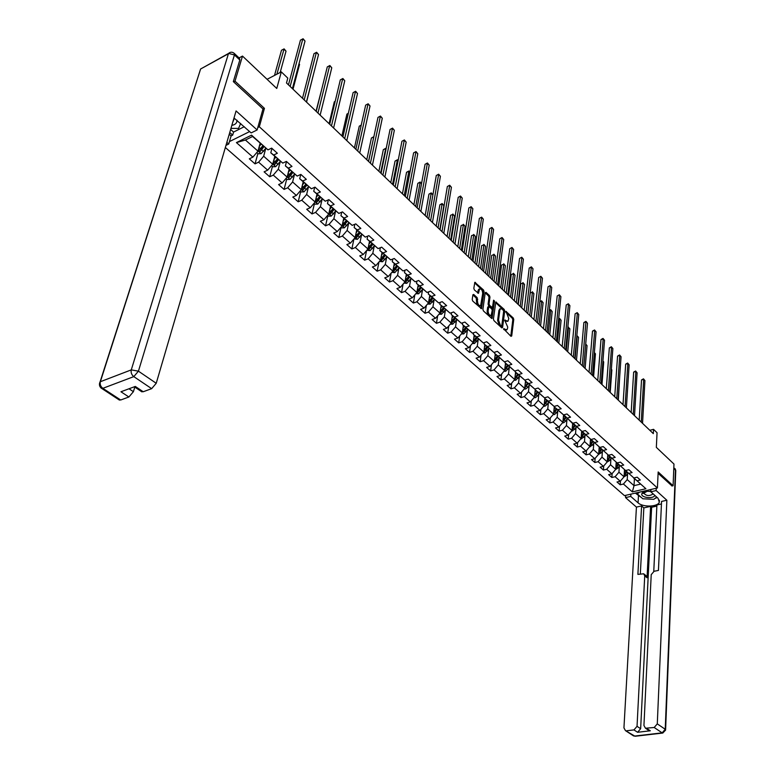 <?xml version="1.0" encoding="UTF-8"?>
<svg xmlns="http://www.w3.org/2000/svg" width="775" height="775" viewBox="0 0 775 775"><rect width="100%" height="100%" fill="white"/><g stroke="black" fill="none" stroke-linecap="round" stroke-linejoin="round"><path stroke-width="1.16" d="M503.614 328.832L510.948 336.331L511.713 336.001L513.757 319.445L513.224 317.934L505.949 311.385L508.788 318.467L507.993 321.208L504.719 320.22L507.712 327.031L507.538 328.416L506.898 329.811L503.614 328.832M473.719 294.461L472.895 294.752L472.207 299.489L472.76 301.078L481.507 308.692L484.055 291.536L483.503 289.976L474.833 282.303L473.825 288.358L474.377 289.937L478.475 293.289L479.551 288.998C481.401 288.746 482.447 290.238 482.709 293.483L480.645 305.621C478.785 305.863 477.729 304.362 477.487 301.107L477.197 297.687L473.719 294.461L472.895 294.752M671.896 486.012L673.097 485.741L673.969 464.041L656.338 447.359L657.055 432.721L653.528 429.34L653.315 433.632L286.488 82.964L287.787 78.12L281.306 71.891L267.075 79.312M262.928 109.11L264.44 108.355L234.999 81.172L242.498 56.071L276.762 88.466L281.306 71.891M264.44 108.355L259.315 126.78L657.413 487.988L624.456 495.632L225.351 147.512M673.097 485.741L658.169 471.956L657.413 487.988M493.404 319.087L493.956 320.637L501.803 327.883L502.578 327.563L504.719 310.949L504.176 309.419L495.826 302.008L493.404 319.087M491.815 318.506L483.445 310.94L482.903 309.38L485.237 292.64L486.032 292.359L485.237 292.64M486.032 292.359L489.432 295.546L489.974 297.096L489.044 303.839L489.597 305.389L492.445 307.597L493.578 300.177L494.508 301.049L492.038 318.428M239.078 57.922L242.498 56.071M234.999 81.172L233.633 81.888M229.448 141.583L249.657 131.566M257.804 127.526L259.315 126.78M257.881 153.498L255.033 163.874L258.608 162.169L267.675 170.161L264.101 171.837L269.71 176.768L273.284 175.111L282.158 182.948L278.593 184.576L284.086 189.41L287.651 187.792L296.36 195.465L292.795 197.063L298.181 201.791L301.737 200.221L310.271 207.739L306.716 209.289L311.996 213.929L315.551 212.398L323.911 219.771L320.356 221.282L325.539 225.835L329.084 224.343L337.28 231.57L333.734 233.042L338.82 237.508L342.356 236.046L350.397 243.147L346.861 244.58L351.84 248.959L355.367 247.535L363.252 254.491L359.736 255.886L364.618 260.187L368.135 258.802L375.875 265.622L372.358 266.988L377.154 271.202L380.661 269.845L388.256 276.549L384.749 277.876L389.457 282.013L392.954 280.695L400.413 287.263L396.916 288.571L401.528 292.621L405.025 291.342L412.339 297.794L408.851 299.053L413.385 303.044L416.863 301.785L424.041 308.121L420.573 309.361L425.02 313.274L428.488 312.044L435.54 318.263L432.082 319.474L436.451 323.311L439.909 322.119L446.836 328.222L443.377 329.404L447.669 333.182L451.127 332.01L457.928 338.007L454.479 339.159L458.703 342.87L462.142 341.727L468.817 347.626L465.387 348.75L469.534 352.383L472.963 351.278L479.522 357.062L476.102 358.166L480.171 361.741L483.59 360.656L490.042 366.343L486.632 367.418L490.633 370.934L494.043 369.869L500.379 375.468L496.988 376.514L500.921 379.973L504.312 378.936L510.551 384.429L507.16 385.456L511.025 388.856L514.406 387.839L520.538 393.245L517.158 394.243L520.965 397.585L524.336 396.597L530.362 401.915L527 402.893L530.739 406.177L534.091 405.209L540.02 410.44L536.668 411.389L540.349 414.625L543.692 413.676L549.523 418.82L546.181 419.75L549.804 422.937L553.137 422.007L558.872 427.064L555.539 427.974L559.104 431.103L562.427 430.202L568.065 435.182L564.752 436.073L568.249 439.144L571.562 438.262L577.113 443.164L573.81 444.036L577.259 447.059L580.553 446.197L586.016 451.021L582.722 451.864L586.113 454.847L589.407 454.005L594.783 458.752L591.499 459.575L594.832 462.51L598.116 461.687L603.405 466.356L600.131 467.17L603.425 470.057L606.689 469.253L611.892 473.845L608.637 474.639L611.872 477.487L615.127 476.702L620.252 481.227L617.007 482.002L620.194 484.801L623.439 484.026L632.352 491.892L645.895 488.734L633.669 477.787M255.033 163.874L249.308 158.836L252.892 157.122L236.423 142.59L251.546 135.141L267.976 149.875L271.647 148.122L277.353 153.266L273.691 155L282.739 163.108L286.392 161.403L291.991 166.431L288.339 168.127L297.193 176.08L300.845 174.404L306.328 179.345L302.676 180.992L311.356 188.78L314.999 187.153L320.366 191.987L316.733 193.595L325.238 201.219L328.871 199.64L334.132 204.377L330.508 205.937L338.84 213.416L342.463 211.875L347.626 216.516L344.003 218.046L352.179 225.38L355.793 223.868L360.85 228.422L357.236 229.913L365.257 237.102L368.861 235.639L373.821 240.095L370.218 241.548L378.084 248.601L381.678 247.167L386.541 251.546L382.947 252.96L390.658 259.877L394.243 258.482L399.018 262.783L395.434 264.159L403 270.94L406.575 269.584L411.254 273.798L407.679 275.144L415.109 281.8L418.674 280.472L423.266 284.609L419.701 285.927L426.996 292.456L430.542 291.168L435.056 295.217L431.501 296.505L438.66 302.918L442.196 301.659L446.623 305.641L443.087 306.89L450.11 313.187L453.637 311.957L457.986 315.861L454.46 317.082L461.358 323.272L464.874 322.071L469.146 325.907L465.63 327.098L472.401 333.173L475.908 332L480.103 335.769L476.596 336.931L483.251 342.899L486.748 341.756L490.866 345.456L487.368 346.59L493.907 352.451L497.385 351.337L501.435 354.979L497.957 356.083L504.38 361.847L507.848 360.753L511.82 364.327L508.352 365.412L514.668 371.07L518.126 370.004L522.03 373.521L518.572 374.577L524.782 380.137L528.23 379.101L532.067 382.55L528.627 383.586L534.721 389.05L538.16 388.033L541.928 391.433L538.499 392.441L544.496 397.817L547.915 396.819L551.635 400.162L548.216 401.15L554.106 406.429L557.516 405.461L561.168 408.745L557.758 409.713L563.561 414.906L566.961 413.957L570.545 417.192L567.155 418.132L572.851 423.247L576.242 422.317L579.768 425.494L576.387 426.415L581.996 431.442L585.377 430.542L588.845 433.661L585.474 434.562L590.996 439.512L594.357 438.621L597.777 441.702L594.415 442.573L599.85 447.446L603.192 446.584L606.554 449.607L603.212 450.469L608.559 455.254L611.892 454.412L615.205 457.395L611.872 458.228L617.132 462.946L620.455 462.123L623.71 465.048L620.397 465.872L625.57 470.512L628.883 469.708L632.09 472.585L628.787 473.389L633.882 477.962L637.176 477.168L640.334 480.016L637.04 480.8L645.895 488.734M274.776 156.385L272.693 164.252L263.665 156.221L265.815 148.248M271.967 148.412L270.795 152.811L282.739 163.108M263.665 156.221L258.608 162.169M272.693 164.252L267.675 170.161M273.691 155L270.795 152.811M289.133 169.25L287.128 177.088L278.283 169.221L280.347 161.307L275.706 166.664L272.819 166.761L271.531 165.618M286.527 161.52L285.394 165.908L297.193 176.08M278.283 169.221L273.284 175.111M287.128 177.088L282.158 182.948M288.339 168.127L285.394 165.908M303.199 181.854L301.272 189.672L292.601 181.96L294.577 174.104L290.005 179.393L287.147 179.48L285.975 178.444M300.768 174.443L299.712 178.734L311.356 188.78M292.601 181.96L287.651 187.792M301.272 189.672L296.36 195.465M302.676 180.992L299.712 178.734M316.985 194.215L315.134 202.004L306.638 194.447L308.528 186.668M314.689 187.288L313.73 191.299L325.238 201.219M306.638 194.447L301.737 200.221M315.134 202.004L310.271 207.739M316.733 193.595L313.73 191.299M330.499 206.334L328.726 214.094L320.395 206.683L322.197 198.981M328.329 199.873L327.476 203.622L338.84 213.416M320.395 206.683L315.551 212.398M328.726 214.094L323.911 219.771M330.508 205.937L327.476 203.622M343.751 218.211L342.056 225.951L333.889 218.686L335.604 211.052M341.717 212.195L340.942 215.692L352.179 225.38M333.889 218.686L329.084 224.343M342.056 225.951L337.28 231.57M344.003 218.046L340.942 215.692M356.752 229.865L355.124 237.576L347.113 230.446L348.75 222.89M354.843 224.266L354.156 227.53L365.257 237.102M347.113 230.446L342.356 236.046M355.124 237.576L350.397 243.147M357.236 229.913L354.156 227.53M369.51 241.296L367.941 248.978L360.084 241.984L361.644 234.496M367.728 236.094L367.108 239.146L378.084 248.601M360.084 241.984L355.367 247.535M367.941 248.978L363.252 254.491M370.218 241.548L367.108 239.146M382.017 252.514L380.515 260.158L372.804 253.309L374.296 245.878M380.37 247.69L379.808 250.528L390.658 259.877M372.804 253.309L368.135 258.802M380.515 260.158L375.875 265.622M382.947 252.96L379.808 250.528M394.291 263.51L392.857 271.134L385.291 264.411L386.715 257.048M392.78 259.053L392.276 261.708L403 270.94M385.291 264.411L380.661 269.845M392.857 271.134L388.256 276.549M395.434 264.159L392.276 261.708M406.342 274.311L404.967 281.906L397.546 275.309L398.892 268.005M404.957 270.204L404.502 272.664L415.109 281.8M397.546 275.309L392.954 280.695M404.967 281.906L400.413 287.263M407.679 275.144L404.502 272.664M418.171 284.919L416.853 292.485L409.568 286.004L410.857 278.758M416.911 281.131L416.504 283.427L426.996 292.456M409.568 286.004L405.025 291.342M416.853 292.485L412.339 297.794M419.701 285.927L416.504 283.427M429.786 295.323L428.517 302.86L421.368 296.496L422.598 289.317M428.653 291.855L428.284 293.987L438.66 302.918M421.368 296.496L416.863 301.785M428.517 302.86L424.041 308.121M431.501 296.505L428.284 293.987M441.188 305.544L439.977 313.052L432.954 306.803L434.126 299.683M440.171 302.376L439.851 304.352L450.11 313.187M432.954 306.803L428.488 312.044M439.977 313.052L435.54 318.263M443.087 306.89L439.851 304.352M452.387 315.59L451.234 323.059L444.327 316.927L445.451 309.855M451.496 312.703L451.215 314.534L461.358 323.272M444.327 316.927L439.909 322.119M451.234 323.059L446.836 328.222M454.46 317.082L451.215 314.534M463.392 325.442L462.287 332.892L455.506 326.866L456.572 319.852M462.617 322.836L462.365 324.531L472.401 333.173M455.506 326.866L451.127 332.01M462.287 332.892L457.928 338.007M465.63 327.098L462.365 324.531M474.193 335.129L473.137 342.55L466.482 336.631L467.499 329.666M473.544 332.785L473.322 334.345L483.251 342.899M466.482 336.631L462.142 341.727M473.137 342.55L468.817 347.626M476.596 336.931L473.322 334.345M484.811 344.652L483.813 352.044L477.264 346.222L478.233 339.314M484.278 342.56L484.084 343.993L493.907 352.451M477.264 346.222L472.963 351.278M483.813 352.044L479.522 357.062M487.368 346.59L484.084 343.993M495.254 354.01L494.295 361.363L487.863 355.647L488.783 348.789M494.828 352.16L494.653 353.468L504.38 361.847M487.863 355.647L483.59 360.656M494.295 361.363L490.042 366.343M497.957 356.083L494.653 353.468M505.513 363.204L504.593 370.528L498.277 364.909L499.148 358.098M505.193 361.586L505.048 362.787L514.668 371.07M498.277 364.909L494.043 369.869M504.593 370.528L500.379 375.468M508.352 365.412L505.048 362.787M515.588 372.242L514.726 379.537L508.507 374.015L509.34 367.253M515.385 370.847L515.259 371.942L524.782 380.137M508.507 374.015L504.312 378.936M514.726 379.537L510.551 384.429M518.572 374.577L515.259 371.942M525.508 381.126L524.675 388.391L518.572 382.966L519.357 376.253M525.402 379.944L525.295 380.932L534.721 389.05M518.572 382.966L514.406 387.839M524.675 388.391L520.538 393.245M528.627 383.586L525.295 380.932M535.254 389.864L534.469 397.1L528.463 391.762L529.209 385.097M535.263 388.895L535.167 389.786L544.496 397.817M528.463 391.762L524.336 396.597M534.469 397.1L530.362 401.915M538.499 392.441L535.167 389.786M544.922 397.691L544.098 405.664L538.189 400.413L538.896 393.797M544.951 397.682L544.864 398.476L554.106 406.429M538.189 400.413L534.091 405.209M544.098 405.664L540.02 410.44M548.216 401.15L544.864 398.476M554.328 406.371L553.563 414.092L547.76 408.919L548.429 402.351M554.474 406.332L554.406 407.03L563.561 414.906L562.882 422.375L558.872 427.064M547.76 408.919L543.692 413.676M553.563 414.092L549.523 418.82M557.758 409.713L554.406 407.03M562.882 422.375L557.167 417.289L557.797 410.76M563.851 414.828L572.657 423.586M557.167 417.289L553.137 422.007M567.155 418.132L563.793 415.448M572.706 423.121L572.037 430.522L566.418 425.523L567.019 419.043M573.074 423.179L581.996 431.442M566.418 425.523L562.427 430.202M572.037 430.522L568.065 435.182M576.387 426.415L573.025 423.722M581.676 431.191L581.056 438.543L575.525 433.622L576.087 427.18M582.141 431.404L590.996 439.512M575.525 433.622L571.562 438.262M581.056 438.543L577.113 443.164M585.474 434.562L582.102 431.859M590.511 439.125L589.93 446.439L584.486 441.595L585.018 435.192M591.073 439.493L608.559 455.254M584.486 441.595L580.553 446.197M589.93 446.439L586.016 451.021M594.415 442.573L591.044 439.871M599.211 446.933L598.658 454.208L593.301 449.442L593.805 443.077M593.301 449.442L589.407 454.005M598.658 454.208L594.783 458.752M603.212 450.469L599.84 447.756M607.774 454.625L607.261 461.852L601.981 457.163L602.456 450.837M608.511 455.216L617.132 462.946M601.981 457.163L598.116 461.687M607.261 461.852L603.405 466.356M611.872 458.228L608.491 455.506M616.202 462.2L615.718 469.379L610.526 464.758L610.962 458.48M617.026 462.859L625.57 470.512M610.526 464.758L606.689 469.253M615.718 469.379L611.892 473.845M620.397 465.872L617.007 463.15M624.505 469.65L624.049 476.79L618.934 472.237L619.351 465.998M625.415 470.386L633.882 477.962M618.934 472.237L615.127 476.702M624.049 476.79L620.252 481.227M628.787 473.389L625.396 470.667M634.425 478.756L634.028 485.654L627.217 479.609L627.605 473.409M627.217 479.609L623.439 484.026M640.441 484.142L634.028 485.654L632.352 491.892M637.04 480.8L633.65 478.068M653.528 429.34L649.828 430.299M267.976 149.875L252.592 136.497L245.443 140.013L257.959 151.144L260.129 143.249M251.546 135.141L252.592 136.497M245.443 140.013L236.423 142.59M257.959 151.144L252.892 157.122M620.446 481.004L620.194 484.801M612.143 473.554L611.872 477.487M603.715 465.988L603.425 470.057M595.161 458.296L594.832 462.51M586.472 450.488L586.113 454.847M577.646 442.544L577.259 447.059M568.676 434.465L568.249 439.144M559.56 426.26L559.104 431.103M550.308 417.909L549.804 422.937M540.892 409.413L540.349 414.625M531.33 400.782L530.739 406.177M521.604 391.995L520.965 397.585M511.723 383.053L511.025 388.856M501.677 373.947L500.921 379.973M491.457 364.686L490.633 370.934M481.062 355.26L480.171 361.741M470.493 345.66L469.534 352.383M459.74 335.875L458.703 342.87M448.802 325.917L447.669 333.182M437.672 315.764L436.451 323.311M426.347 305.418L425.02 313.274M414.809 294.878L413.385 303.044M403.077 284.134L401.528 292.621M391.133 273.168L389.457 282.013M378.965 261.989L377.154 271.202M366.575 250.587L364.618 260.187M353.962 238.942L351.84 248.959M341.048 227.346L338.82 237.508M327.864 215.634L325.539 225.835M314.418 203.699L311.996 213.929M300.71 191.522L298.181 201.791M289.211 169.318L289.046 169.987M286.711 179.102L284.086 189.41M275.038 156.618L274.505 157.403M272.442 166.431L269.71 176.768M503.672 329.356L506.249 330.024M507.344 321.422L504.787 320.763M510.783 336.176L512.808 319.765L512.285 318.244L505.881 312.238M501.648 327.738L503.769 311.279L503.227 309.748L495.613 302.589M501.241 325.907L501.793 325.684L503.672 311.104L502.345 309.138L500.466 308.77L499.856 310.097L498.548 320.085L500.282 325.025L501.241 325.907L500.282 326.227L501.502 326.043M500.195 308.857L498.906 310.426L499.856 310.097M500.282 326.227L499.323 325.345L497.598 320.404L498.906 310.426M485.208 292.814L488.473 295.885L489.432 295.546M492.222 307.675L490.885 307.811L488.637 305.718L488.095 304.168L489.015 297.426L488.473 295.885M491.292 318.186L493.491 300.826M488.085 310.882C488.327 314.078 489.354 315.57 491.166 315.347L492.212 310.329L491.67 308.779L488.812 306.571L488.085 310.882L487.126 311.211C487.368 314.408 488.395 315.89 490.207 315.677L490.575 315.551M488.076 306.832L487.659 307.326L488.618 306.987M487.126 311.211L487.659 307.326M480.016 305.834L479.677 305.951C477.817 306.202 476.77 304.701 476.528 301.446L476.238 298.026L472.876 294.907M479.221 289.114L478.107 290.412L479.066 290.073M477.729 293.057L478.107 290.412M480.762 308.46L483.096 291.875L482.544 290.315L474.629 282.875M623.962 476.887L626.384 475.366L627.905 472.915M624.35 472.043L625.386 470.367M624.117 475.705L626.907 472.014M626.278 471.452L624.185 474.61M641.264 422.113L643.676 379.353L644.926 380.593L642.543 423.334M639.201 420.147L641.516 379.963L643.676 379.353L643.463 378.839L644.926 380.593M641.516 379.963L643.463 378.839M650.826 491.582C645.623 490.788 642.591 491.641 641.71 494.13C641.38 497.85 653.616 499.042 654.846 495.409M647.212 491.224L643.86 493.191C646.282 495.99 649.276 496.291 652.841 494.092L652.938 493.694M643.182 493.481L642.213 492.919M656.706 497.085L653.8 499.333L642.843 498.79L637.331 493.917L639.578 492.125M637.399 492.629L637.331 493.917M649.363 489.848L650.903 489.926M650.816 491.66L649.799 491.379M231.832 125.376C235.319 124.727 237.043 123.002 236.995 120.203M233.004 121.394L234.428 118.246M240.647 123.477L238.564 128.417L230.96 128.369M642.194 492.939L643.143 493.501M650.932 489.49L650.816 491.786L656.134 490.556L666.858 500.243L657.287 723.879L665.231 729.275L675.442 469.95L673.795 468.41M650.816 491.786L658.072 498.306L659.312 502.268C657.597 507.005 642.746 507.383 638.077 502.839L630.753 496.417L625.561 497.618L636.43 507.092L641.603 505.93L637.893 574.391L643.705 573.791L644.732 575.883L637.04 726.32L640.644 728.713L637.583 732.288L650.312 730.786L648.326 730.127M656.851 506.094L651.63 507.267L650.622 506.375L643.841 507.887L641.603 505.93M661.443 503.944L656.909 504.961L653.771 571.349M636.43 507.092L623.943 727.899L625.454 730.622L634.706 736.047L662.15 732.859L654.187 727.493L645.468 728.219L643.938 725.487L651.223 574.633L654.119 571.262L658.44 570.429L661.559 501.435L666.858 500.243M656.251 488.25L656.134 490.556M625.696 495.341L625.561 497.618M630.889 494.14L630.753 496.417M626.636 730.777L633.969 729.905L637.04 726.32M654.187 727.493L657.287 723.879M672.051 485.983L658.111 473.302M650.622 506.375L647.048 577.753L644.732 575.883M651.63 507.267L640.644 728.713M643.841 507.887L640.324 573.926M644.199 574.188L646.021 575.67L647.048 577.753M635.355 493.103L641.623 497.705M646.883 498.993L649.828 499.139M654.982 498.422L657.219 497.54M636.759 492.774L637.36 493.307M230.63 129.473L233.556 132.079L232.674 135.131L231.105 135.906L228.741 143.995L225.98 145.361M228.741 143.995L226.862 142.348M234.418 53.543L239.514 58.338L239.814 59.995L233.333 81.617L262.977 108.946L257.126 129.958L251.148 132.912L234.002 117.984M257.126 129.958L236.075 110.932L156.23 383.276L151.658 388.662L143.22 391.743L141.282 391.443M233.556 132.079L244.261 126.722M129.008 388.769L133.397 391.685L128.892 396.994L120.697 399.997L118.856 399.716M143.22 391.743L135.286 386.434L120.948 391.762L128.892 396.994M133.397 391.685L134.792 387.103M231.105 135.906L229.235 134.259M229.739 132.535L232.674 135.131M615.592 469.524L618.111 467.984L619.651 465.513M616.038 464.632L617.016 463.053M615.786 468.342L618.634 464.603M617.995 464.031L615.863 467.228M618.334 400.2L619.642 377.522M607.096 462.036L609.712 460.486L611.262 457.996M607.6 457.095L608.549 455.564M609.586 456.494L607.348 460.844L610.235 457.076M610.216 392.431L611.853 369.898L611.339 369.404M611.349 369.249L611.853 369.898M633.223 414.422L635.82 371.496L637.089 372.765L634.522 415.662M631.17 412.465L633.65 372.126L635.82 371.496L635.616 371.002L637.089 372.765M633.65 372.126L635.616 371.002M625.057 406.623L627.847 363.533L629.135 364.822L626.374 407.882M623.003 404.657L625.667 364.173L627.847 363.533L627.653 363.039L629.135 364.822M625.667 364.173L627.653 363.039M598.465 454.431L601.187 452.871L602.747 450.362M599.027 449.442L599.995 447.892M598.881 452.077L598.794 453.23L601.7 449.423M601.042 448.832L598.823 452.125M601.972 384.555L603.706 361.944L602.921 361.16M602.94 360.918L603.706 361.944M589.697 446.71L592.517 445.131L594.096 442.612M590.308 441.663L591.296 440.093M590.007 445.528L593.04 441.653M592.362 441.052L590.095 444.395M593.611 376.553L595.442 353.855L594.357 352.79M594.386 352.489L595.442 353.855M580.785 438.863L583.711 437.274L585.309 434.727M581.463 433.767L582.461 432.179M581.134 437.681L584.224 433.767M583.546 433.147L581.231 436.548M585.106 368.435L587.053 345.65L585.697 344.323L583.74 367.118L587.489 323.214L586.094 321.828L583.875 322.545L580.243 363.785M585.697 343.984L587.053 345.65M616.764 398.699L619.748 355.444L621.056 356.752L618.101 399.978M614.72 396.742L617.568 356.103L619.748 355.444L619.564 354.96L621.056 356.752M617.568 356.103L619.564 354.96M608.346 390.648L611.533 347.239L612.86 348.556L609.702 391.947M606.302 388.692L609.334 347.907L611.533 347.239L611.349 346.754L612.86 348.556M609.334 347.907L611.349 346.754M599.792 382.472L603.183 338.898L604.529 340.244L601.177 383.79M597.757 380.515L600.983 339.586L603.183 338.898L603.008 338.423L604.529 340.244M600.983 339.586L603.008 338.423M571.727 430.9L574.769 429.282L576.377 426.725M572.463 425.746L573.481 424.128M572.115 429.708L575.283 425.746M574.585 425.117L572.221 428.565M576.484 360.181L578.538 337.319L577.162 335.972L575.079 358.844M576.842 335.556L578.538 337.319M577.026 335.498L576.794 336.088M591.102 374.16L594.706 330.431L596.072 331.797L592.507 375.507M589.068 372.213L592.497 331.128L594.706 330.431L594.541 329.966L596.072 331.797M592.497 331.128L594.541 329.966M562.514 422.792L563.599 422.801L565.673 421.164L567.3 418.587M563.328 417.589L564.365 415.952M563.532 415.419L563.842 414.925M562.95 421.59L566.186 417.589M565.479 416.96L563.057 420.457M567.717 351.802L569.887 328.852L568.492 327.486L566.292 350.445M567.833 327.195L569.887 328.852M568.356 327.021L567.784 327.718M582.277 365.722L585.939 321.373L587.489 323.214M583.875 322.545L585.939 321.373M553.156 414.567L554.348 414.577L556.431 412.92L558.077 410.324M554.038 409.297L555.084 407.64M553.641 413.346L556.944 409.307M556.227 408.667L553.747 412.213M558.814 343.286L561.1 320.259L559.686 318.874L557.37 341.911M558.668 318.709L559.56 318.409L561.1 320.259M559.56 318.409L558.62 319.222M573.306 357.149L577.356 313.1L578.76 314.505L574.759 358.534M571.282 355.212L575.127 313.827L577.21 312.645L578.76 314.505M575.127 313.827L577.21 312.645M543.643 406.197L544.941 406.207L547.034 404.531L548.7 401.915M544.592 400.869L545.658 399.193M544.166 404.967L547.547 400.888M546.821 400.229L544.283 403.833M544.922 403.174L544.486 404.86M549.766 334.645L552.178 311.531L550.734 310.116L548.303 333.24M549.339 310.262L550.628 309.671L552.178 311.531M550.628 309.671L549.301 310.601M564.19 348.44L568.462 304.217L569.896 305.65L565.663 349.845M562.175 346.502L566.234 304.963L568.337 303.771L569.896 305.65M566.234 304.963L568.337 303.771M533.965 397.691L535.37 397.691L537.492 396.006L539.167 393.371M534.992 392.305L536.077 390.6M534.537 396.442L537.995 392.324M534.847 393.642L535.573 394.291L537.249 391.656L534.905 396.335M535.573 394.291L534.663 395.318M540.572 325.858L543.11 302.667L541.648 301.233L539.09 324.434M539.836 301.688L541.551 300.787L543.11 302.667M541.551 300.787L539.817 301.853M554.929 339.576L559.443 295.207L560.897 296.66L556.421 341.01M552.914 337.648L557.196 295.963L559.317 294.762L560.897 296.66M557.196 295.963L559.317 294.762M524.132 389.04L525.653 389.04L527.775 387.335L529.47 384.681M525.227 383.596L526.332 381.872M531.233 316.927L533.907 293.657L532.415 292.194L530.207 292.96L527.794 313.642L532.997 268.789L531.466 267.268L529.199 268.073L524.2 310.203M524.752 387.771L528.279 383.615M525.072 384.923L525.828 385.592L527.533 382.937L525.159 387.655M525.828 385.592L524.878 386.657M530.207 292.96L532.415 292.194L529.722 315.483M532.328 291.758L533.907 293.657M545.503 330.576L550.269 286.043L551.742 287.515L547.024 332.029M543.498 328.658L548.022 286.818L550.153 285.607L551.742 287.515M548.022 286.818L550.153 285.607M514.125 380.244L515.762 380.244L519.618 375.846M515.298 374.742L516.421 372.988M521.74 307.849L524.539 284.502L523.028 283.02L520.81 283.795L518.281 304.546M514.794 378.956L518.407 374.761M515.143 376.049L515.917 376.747L517.642 374.073L515.259 378.839M515.917 376.747L514.92 377.851M520.81 283.795L523.028 283.02L520.209 306.387M522.951 282.594L524.539 284.502M535.932 321.422L540.94 276.733L542.452 278.235L537.482 322.894M533.936 319.513L538.683 277.518L540.843 276.307L542.452 278.235M538.683 277.518L540.843 276.307M503.944 371.293L505.707 371.302L509.592 366.866M505.193 365.732L506.346 363.95M512.091 298.627L515.036 275.193L513.496 273.691L511.267 274.486L508.613 295.304M504.661 369.975L508.361 365.761M507.625 365.103L505.184 369.869M507.577 365.054L504.796 368.89M511.267 274.486L513.496 273.691L510.531 297.135M513.428 273.275L515.036 275.193M526.196 312.112L531.379 266.852L532.997 268.789M529.199 268.073L531.379 266.852M493.578 362.196L495.477 362.196L499.391 357.721M494.915 356.568L496.087 354.756M502.287 289.249L505.368 265.738L503.798 264.207L501.57 265.021L498.79 285.917M494.363 360.85L496.387 359.309L498.141 356.597M497.405 355.938L494.934 360.743M497.347 355.89L494.498 359.784M501.57 265.021L503.798 264.207L500.698 287.738M503.75 263.8L505.368 265.738M516.295 302.647L521.837 257.639L523.387 259.199L517.894 304.178M514.309 300.748L519.56 258.472L521.759 257.242L523.387 259.199M519.56 258.472L521.759 257.242M483.038 352.945L485.073 352.935L489.015 348.421M484.462 347.248L485.654 345.408M492.309 279.717L495.535 256.128L493.946 254.568L491.708 255.401L488.802 276.365M483.871 351.55L485.973 350.009L487.746 347.278M487.02 346.628L484.511 351.453M486.933 346.551L484.017 350.513M491.708 255.401L493.946 254.568L490.701 278.177M493.907 254.171L495.535 256.128M506.22 293.018L512.042 247.864L513.622 249.443L507.848 294.577M504.244 291.129L509.766 248.707L511.975 247.467L513.622 249.443M509.766 248.707L511.975 247.467M472.314 343.519L474.474 343.519L478.466 338.956M473.825 337.764L475.036 335.895M482.166 270.029L485.547 246.353L483.929 244.774L481.682 245.617L478.64 266.648M473.205 342.095L475.375 340.545L477.168 337.793M476.441 337.144L473.893 342.007M476.344 337.057L473.351 341.087M481.682 245.617L483.929 244.774L480.529 268.46M483.9 244.377L485.547 246.353M495.981 283.224L502.084 237.915L503.692 239.514L497.637 284.803M494.014 281.344L499.797 238.778L502.035 237.528L503.692 239.514M499.797 238.778L502.035 237.528M461.396 333.938L463.702 333.928L467.722 329.327M462.995 328.106L464.235 326.207M471.859 260.168L475.385 236.414L473.748 234.806L471.491 235.678L468.313 256.777M462.346 332.465L464.583 330.915L466.395 328.145M465.678 327.496L463.101 332.397M465.562 327.399L462.491 331.487M471.491 235.678L473.748 234.806L470.183 258.569M473.728 234.428L475.385 236.414M485.557 273.265L491.96 227.802L493.588 229.429L487.243 274.873M483.6 271.395L489.664 228.683L491.922 227.424L493.588 229.429M489.664 228.683L491.922 227.424M450.275 324.183L452.736 324.173L456.785 319.523M451.97 318.283L453.239 316.345M461.367 250.141L465.058 226.31L463.382 224.672L461.125 225.554L457.802 246.731M451.292 322.652L453.608 321.121L455.438 318.322M454.722 317.682L452.106 322.603M454.586 317.556L451.438 321.722M461.125 225.554L463.382 224.672L459.662 248.513M463.382 224.304L465.058 226.31M474.949 263.122L481.653 217.504L483.319 219.17L476.664 264.759M473.002 261.262L479.357 218.414L481.633 217.145L483.319 219.17M479.357 218.414L481.633 217.145M438.96 314.253L441.566 314.233L445.654 309.554M440.743 308.285L442.041 306.309M450.692 239.93L454.547 216.031L452.852 214.365L450.585 215.276L447.107 236.511M440.045 312.664L442.428 311.143L444.288 308.324M443.571 307.685L440.927 312.645M443.416 307.549L440.181 311.782M450.585 215.276L452.852 214.365L448.967 238.283M452.862 214.007L454.547 216.031M464.157 252.805L471.171 207.041L472.866 208.727L465.901 254.471M462.22 250.955L468.865 207.962L471.161 206.693L472.866 208.727M468.865 207.962L471.161 206.693M427.49 304.081L430.193 304.12L434.32 299.392M429.321 298.104L430.648 296.098M439.832 229.555L443.862 205.569L442.128 203.883L439.861 204.803L436.238 226.116M428.585 302.483L429.534 302.502L431.055 300.981L432.925 298.142M432.218 297.503L429.534 302.502M432.043 297.348L428.72 301.659M439.861 204.803L442.157 203.534L438.078 227.869M442.157 203.534L443.862 205.569M453.172 242.304L460.515 196.395L462.239 198.109L454.944 243.999M451.253 240.463L458.199 197.334L460.515 196.046L462.239 198.109M458.199 197.334L460.515 196.046M415.807 293.706L418.616 293.822L422.782 289.046M417.677 287.728L419.033 285.694M432.905 194.854L431.229 193.217L428.943 194.157L425.165 215.528M416.921 292.117L417.928 292.165L421.358 287.777M420.651 287.137L417.928 292.165M420.457 286.963L417.047 291.352M428.943 194.157L431.268 192.878L426.996 217.281M431.268 192.878L432.915 194.835M441.983 231.609L449.665 185.554L451.418 187.298L443.794 233.343M440.074 229.787L447.34 186.523L449.684 185.225L451.418 187.298M447.34 186.523L449.684 185.225M403.911 283.146L406.827 283.33L411.021 278.506M405.829 277.169L407.214 275.096M421.513 183.714L420.127 182.358L417.841 183.326L413.898 204.765M405.034 281.538L406.119 281.645L409.578 277.218M408.88 276.588L406.119 281.645M408.657 276.394L405.199 280.831M417.841 183.326L420.186 182.038L415.72 206.499M420.186 182.038L421.532 183.588M430.6 220.73L438.621 174.52L440.403 176.303L432.44 222.483M428.701 218.918L436.286 175.508L438.66 174.21L440.403 176.303M436.286 175.508L438.66 174.21M391.792 272.393L394.814 272.645L399.048 267.782M393.748 266.416L395.163 264.294M409.907 172.36L408.842 171.314L406.546 172.302L402.438 193.798M392.925 270.756L394.078 270.93L397.575 266.455M396.877 265.835L394.078 270.93M396.645 265.622L393.041 270.184M406.546 172.302L408.909 171.004L404.24 195.523M408.909 171.004L409.956 172.137M419.004 209.638L427.383 163.292L429.195 165.114L420.873 211.43M417.124 207.845L425.049 164.31L427.432 162.992L429.195 165.114M425.049 164.31L427.432 162.992M379.44 261.427L382.579 261.756L386.851 256.845M381.436 255.459L382.889 253.289M398.088 160.803L397.343 160.067L395.047 161.084L390.765 182.638M380.603 259.741L381.813 260.012L385.349 255.498M384.662 254.878L381.813 260.012M384.4 254.646L380.69 259.305M395.047 161.084L397.439 159.766L392.547 184.353M397.439 159.766L398.156 160.473M407.195 198.352L415.942 151.871L417.783 153.712L409.103 200.173M405.325 196.569L413.598 152.898L416.01 151.58L417.783 153.712M413.598 152.898L416.01 151.58M366.856 250.248L370.111 250.654L374.422 245.704M368.9 244.29L370.382 242.081M369.375 241.965L369.704 241.471M386.057 149.023L385.64 148.616L383.334 149.653L378.878 171.275M371.923 243.457L368.154 248.194L369.317 248.882L372.891 244.328M372.203 243.718L369.317 248.882M383.334 149.653L385.747 148.335L380.641 172.97M395.163 186.843L404.288 140.227L406.168 142.106L397.1 188.703M393.312 185.08L401.934 141.282L404.376 139.955L406.168 142.106M401.934 141.282L404.376 139.955M354.03 238.865L357.401 239.349L361.751 234.341M356.113 232.917L357.633 230.659M356.607 230.572L356.955 230.049M373.792 137.03L371.409 138.028L366.769 159.708M359.203 232.064L355.405 236.83L356.587 237.537L360.191 232.946M359.513 232.335L356.587 237.537M371.409 138.028L373.85 136.691L368.522 161.384M382.898 175.131L392.421 128.379L394.339 130.287L384.884 177.02M381.067 173.377L390.067 129.464L392.528 128.117L394.339 130.287M390.067 129.464L392.528 128.117M340.952 227.249L341.668 227.889L344.439 227.821L348.837 222.764M343.073 221.311L344.642 219.005M343.587 218.967L343.974 218.405M361.198 125.279L359.271 126.18L354.437 147.918M346.241 220.439L342.414 225.244L343.606 225.98L347.248 221.34M346.57 220.739L343.606 225.98M359.271 126.18L361.247 125.066M370.411 163.186L380.341 116.308L382.288 118.255L372.426 165.114M368.59 161.452L377.977 117.413L380.457 116.056L382.288 118.255M377.977 117.413L380.457 116.056M327.612 215.411L328.435 216.138L331.235 216.07L335.662 210.965M329.782 209.492L331.39 207.128M330.315 207.128L330.731 206.537M348.314 113.441L346.909 114.109L341.882 135.916M333.017 208.591L329.162 213.425L330.363 214.191L334.044 209.512M333.376 208.911L330.363 214.191M346.909 114.109L348.353 113.276M357.672 151.009L368.028 104.005L370.014 105.991L359.736 152.975M355.88 149.294L365.655 105.138L368.164 103.782L370.014 105.991M365.655 105.138L368.164 103.782M314.011 203.331L314.941 204.164L317.76 204.087L322.235 198.923M316.219 197.431L317.876 195.019M316.781 195.068L317.217 194.428M335.168 101.399L334.306 101.825L329.075 123.68M319.532 196.501L315.657 201.374L316.859 202.168L320.579 197.441M319.93 196.85L316.859 202.168M334.306 101.825L335.188 101.322M344.691 138.609L355.483 91.479L357.507 93.504L346.793 140.604M342.918 136.904L353.1 92.642L355.638 91.266L357.507 93.504M353.1 92.642L355.638 91.266M300.138 191.018L301.184 191.938L304.023 191.861L308.547 186.63M302.395 185.138L304.091 182.658M302.977 182.764L303.442 182.077M321.751 89.164L316.035 111.203M305.786 184.179L301.872 189.09L303.093 189.904L306.852 185.138M306.202 184.557L303.093 189.904M331.458 125.947L342.695 78.701L344.759 80.765L333.599 128.001M329.704 124.271L340.312 79.893L342.879 78.508L344.759 80.765M340.312 79.893L342.879 78.508M288.281 172.593L290.024 170.054M288.881 170.209L289.385 169.483M291.758 171.604L287.816 176.545L289.046 177.398L292.843 172.583M292.204 172.002L289.046 177.398M306.542 102.135L312.722 77.297M317.963 113.053L329.666 65.691L331.768 67.793L320.143 115.136M316.229 111.397L327.273 66.912L329.869 65.517L331.768 67.793M327.273 66.912L329.869 65.517M273.875 159.795L275.677 157.189M277.44 158.768L273.468 163.757L274.708 164.629L278.554 159.766M277.915 159.204L274.708 164.629M293.008 89.193L299.567 64.412L298.985 63.85M299.034 63.686L299.567 64.412M304.197 99.888L316.374 52.419L318.525 54.56L306.425 102.019M302.492 98.26L313.982 53.669L316.607 52.264L318.525 54.56M313.982 53.669L316.607 52.264M256.787 152.53L258.201 153.779L261.107 153.682L265.806 148.238M259.17 146.737L261.03 144.063M259.828 144.334L260.41 143.501M280.172 72.482L286.023 51.169L283.824 49.019L281.48 50.278L274.505 75.437M262.832 145.681L258.821 150.689L260.08 151.6L263.965 146.698M263.345 146.136L260.08 151.6M281.48 50.278L284.105 48.873L276.878 74.206M284.105 48.873L286.023 51.169M290.15 86.461L302.831 38.886L305.021 41.075L292.417 88.631M288.465 84.853L300.429 40.164L303.083 38.75L305.021 41.075M300.429 40.164L303.083 38.75M504.108 329.762L505.067 329.443M504.728 320.182L505.261 319.998M505.203 321.16L506.162 320.84M505.813 311.647L506.346 311.463M512.285 318.244L513.224 317.934M512.808 319.765L513.757 319.445M510.89 336.272L511.713 336.001M503.624 328.784L504.167 328.61M495.642 302.395L496.417 302.124M503.227 309.748L504.176 309.419M503.769 311.279L504.719 310.949M501.754 327.844L502.578 327.563M497.598 320.404L498.548 320.085M499.323 325.345L500.282 325.025M489.015 297.426L489.974 297.096M488.095 304.168L489.044 303.839M488.637 305.718L489.597 305.389M490.885 307.811L491.844 307.481M493.559 301.378L494.508 301.049M491.398 318.283L492.232 318.002M476.238 298.026L477.197 297.687M476.79 299.605L477.749 299.266M476.528 301.446L477.487 301.107M477.846 293.173L478.659 292.882M474.649 282.72L475.472 282.42M482.544 290.315L483.503 289.976M483.096 291.875L484.055 291.536M480.868 308.557L481.701 308.276M625.386 474.474L626.384 475.366M624.262 473.467L624.747 473.912M646.718 728.384L650.312 730.786M637.583 732.288L633.969 729.905M638.474 495.855L638.077 502.839M625.454 730.622L633.524 735.901L635.364 736.231L632.817 735.436M662.15 732.859L662.799 733.043L665.599 730.089L665.231 729.275L662.15 732.859M673.833 467.48L675.752 470.997L665.609 729.663M239.814 59.995L234.438 54.938L138.425 371.167L131.285 369.878L228.422 53.756L200.599 68.994L100.362 381.717L131.285 369.878C130.743 372.572 131.576 374.809 133.804 376.621L102.843 388.323L120.697 399.997M151.658 388.662L133.804 376.621L138.425 371.167L156.23 383.276M102.843 388.323C100.614 386.57 99.791 384.371 100.362 381.717L100.043 381.862C98.88 384.545 99.403 386.744 101.612 388.449L102.843 388.323M100.905 387.907L119.466 400.113M99.423 383.935L199.669 71.91M202.818 67.783L228.557 53.417L234.438 54.938L234.147 53.281C232.248 51.809 230.388 51.857 228.557 53.417L229.972 52.477M617.103 467.083L618.111 467.984M615.941 466.046L616.454 466.502M608.685 459.565L609.712 460.486M607.493 458.509L608.026 458.984M600.141 451.932L601.187 452.871M598.92 450.847L599.472 451.341M589.94 446.293L590.424 446.72M591.451 444.182L592.517 445.131M590.201 443.067L590.783 443.581M590.192 444.308L590.095 445.489M581.066 438.398L581.599 438.873M582.635 436.306L583.711 437.274M581.347 435.153L581.947 435.695M581.366 436.412L581.269 437.623M572.057 430.387L572.648 430.91M573.665 428.304L574.769 429.282M572.347 427.122L572.967 427.684M572.405 428.391L572.289 429.631M562.892 422.23L563.541 422.801M564.558 420.166L565.673 421.164M563.202 418.955L563.851 419.537M563.289 420.234L563.173 421.513M553.583 413.947L554.28 414.577M555.297 411.903L556.431 412.92M553.902 410.663L554.58 411.263M554.028 411.951L553.902 413.259M544.108 405.519L544.873 406.207M545.881 403.504L547.034 404.531M544.457 402.225L545.154 402.845M534.488 396.955L535.312 397.691M536.31 394.959L537.492 396.006M524.694 388.246L525.586 389.04M526.583 386.27L527.775 387.335M514.736 379.392L515.704 380.244M516.692 377.435L517.903 378.52M504.612 370.382L505.639 371.302M506.627 368.445L507.858 369.549M505.029 367.03L505.842 367.747M494.314 361.218L495.409 362.196M496.387 359.309L497.647 360.433M494.75 357.847L495.593 358.602M483.832 351.889L485.005 352.935M485.973 350.009L487.252 351.153M484.288 348.508L485.16 349.293M473.167 342.405L474.416 343.519M475.375 340.545L476.673 341.707M473.641 339.004L474.552 339.818M462.307 332.746L463.634 333.928M464.583 330.915L465.911 332.097M462.811 329.336L463.75 330.169M451.253 322.913L452.668 324.173M453.608 321.121L454.954 322.323M451.786 319.484L452.755 320.356M440.006 312.906L441.498 314.233M442.428 311.143L443.804 312.364M440.558 309.467L441.566 310.368M428.546 302.715L430.135 304.12M431.055 300.981L432.45 302.231M429.127 299.257L430.164 300.187M416.882 292.33L418.548 293.822M419.459 290.635L420.883 291.904M417.483 288.862L418.568 289.831M404.996 281.761L406.759 283.33M407.66 280.095L409.113 281.393M405.625 278.283L406.739 279.281M392.886 270.988L394.746 272.645M395.637 269.361L397.11 270.678M393.545 267.491L394.707 268.528M380.544 260.012L382.511 261.756M383.383 258.424L384.894 259.77M381.232 256.506L382.433 257.571M367.97 248.823L370.043 250.664M370.905 247.283L372.436 248.649M368.687 245.307L369.937 246.411M355.153 237.421L357.333 239.349M358.176 235.92L359.745 237.315M355.909 233.885L357.188 235.038M342.095 225.796L344.371 227.831M345.204 224.343L346.803 225.767M342.87 222.251L344.197 223.442M328.765 213.939L331.167 216.07M331.981 212.534L333.608 213.987M329.578 210.383L330.954 211.614M315.173 201.849L317.692 204.087M318.496 200.493L320.153 201.975M316.026 198.284L317.45 199.553M301.31 189.517L303.955 191.861M304.74 188.209L306.435 189.72M302.192 185.932L303.674 187.259M287.167 176.932L289.937 179.393M290.702 175.683L292.427 177.223M288.087 173.338L289.618 174.704M272.732 164.097L275.629 166.673M276.384 162.895L278.147 164.465M273.691 160.493L275.27 161.898M257.998 150.989L261.039 153.682M261.766 149.846L263.568 151.454M258.995 147.366L260.632 148.829M499.517 309.089L500.466 308.77M487.853 306.91L488.812 306.571M478.592 289.337L479.551 288.998M644.015 491.796L643.967 492.716M234.186 118.091L233.275 121.2M659.409 500.175L659.312 502.268M635.364 736.231L662.799 733.043M675.781 470.454L675.093 468.681M645.468 728.219L649.062 730.622M141.922 391.869L134.327 386.793"/></g></svg>
